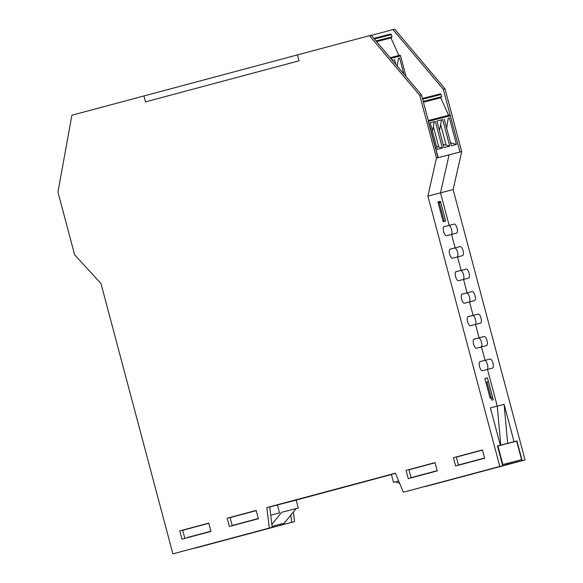 <?xml version="1.0" encoding="UTF-8"?>
<svg xmlns="http://www.w3.org/2000/svg" width="583" height="583" viewBox="0 0 583 583"><rect width="100%" height="100%" fill="white"/><g stroke="black" fill="none" stroke-linecap="round" stroke-linejoin="round"><path stroke-width="0.87" d="M247.265 512.974L256.199 510.584L247.265 512.974M182.661 530.187L193.469 527.404M203.605 524.693L208.823 523.279M230.052 517.551L256.192 510.562L230.052 517.551M269.71 506.948L303.32 497.962L269.71 506.948M384.131 476.347L295.02 500.097L384.131 476.347M421.108 466.422L435.071 462.683L421.101 466.415M456.329 457.043L461.27 455.724L456.329 457.043M458.5 465.212L456.3 456.955L475.422 452.007M502.692 465.686L403.385 492.212L502.692 465.686L497.445 445.951L500.331 445.208L490.39 407.874L497.248 406.111L500.79 445.157L497.467 446.046L500.79 445.157L497.248 406.111L487.483 369.411L497.248 406.111L504.106 404.347L507.647 443.386L516.924 440.937L522.171 460.672L479.569 471.887M486.98 382.018L488.423 381.646L493.254 399.8L491.812 400.171L486.98 382.018L485.901 382.302M442.956 220.891L444.035 220.607L439.203 202.454L438.125 202.738M442.956 220.906L444.035 220.607M445.478 220.236L440.646 202.082L439.203 202.454M487.257 369.469A4.693 1.713 75 0 0 487.381 364.273A4.693 1.713 75 0 0 484.611 360.505L490.121 359.033A4.693 1.713 -105 0 1 492.985 363.136A4.693 1.713 -105 0 1 492.54 368.106L482.433 370.708A4.693 1.713 -105 0 1 479.569 366.605A4.693 1.713 -105 0 1 480.013 361.635L485.071 360.33L481.5 346.914L485.071 360.33L479.787 361.744M481.274 346.972A4.693 1.713 75 0 0 481.39 341.776A4.693 1.713 75 0 0 478.621 338.009L473.797 339.255M475.291 324.476A4.693 1.713 75 0 0 475.407 319.287A4.693 1.713 75 0 0 472.638 315.512L478.147 314.04A4.693 1.713 -105 0 1 481.011 318.143A4.693 1.713 -105 0 1 480.567 323.12L475.509 324.418L479.08 337.834L484.13 336.537A4.693 1.713 -105 0 1 486.994 340.64A4.693 1.713 -105 0 1 486.55 345.61L476.449 348.211A4.693 1.713 -105 0 1 473.578 344.108A4.693 1.713 -105 0 1 474.023 339.138A4.693 1.713 -105 0 1 474.03 339.138L479.08 337.834L475.509 324.418L470.459 325.722A4.693 1.713 -105 0 1 467.595 321.612A4.693 1.713 -105 0 1 468.04 316.642A4.693 1.713 -105 0 1 468.047 316.642L473.097 315.345L469.526 301.921L473.097 315.345L467.814 316.751M469.3 301.979A4.693 1.713 75 0 0 469.424 296.791A4.693 1.713 75 0 0 466.655 293.023L461.823 294.262M463.317 279.483A4.693 1.713 75 0 0 463.434 274.294A4.693 1.713 75 0 0 460.665 270.527L466.174 269.055A4.693 1.713 -105 0 1 469.038 273.157A4.693 1.713 -105 0 1 468.594 278.127L463.543 279.432L467.114 292.848L472.164 291.544A4.693 1.713 -105 0 1 475.028 295.647A4.693 1.713 -105 0 1 474.584 300.624A4.693 1.713 -105 0 1 474.577 300.624L464.476 303.226A4.693 1.713 -105 0 1 461.612 299.123A4.693 1.713 -105 0 1 462.057 294.145L467.114 292.848L463.543 279.432L458.493 280.729A4.693 1.713 -105 0 1 455.622 276.626A4.693 1.713 -105 0 1 456.066 271.656A4.693 1.713 -105 0 1 456.074 271.649L461.124 270.352L457.553 256.935L461.124 270.352L455.84 271.765M457.334 256.994A4.693 1.713 75 0 0 457.451 251.798A4.693 1.713 75 0 0 454.682 248.03L460.191 246.558A4.693 1.713 -105 0 1 463.055 250.661A4.693 1.713 -105 0 1 462.61 255.631L452.503 258.233A4.693 1.713 -105 0 1 449.639 254.13A4.693 1.713 -105 0 1 450.083 249.16A4.693 1.713 -105 0 1 450.091 249.16L455.141 247.855L451.57 234.439L455.141 247.855L449.857 249.269M451.344 234.497A4.693 1.713 75 0 0 451.468 229.308A4.693 1.713 75 0 0 448.699 225.534L454.208 224.061A4.693 1.713 -105 0 1 457.072 228.164A4.693 1.713 -105 0 1 456.627 233.134L446.52 235.736A4.693 1.713 -105 0 1 443.656 231.633A4.693 1.713 -105 0 1 444.1 226.663L449.158 225.359L440.5 192.842L449.078 154.83L461.7 151.58L445.004 88.827L394.698 29.15L392.971 29.595L443.277 89.272L459.972 152.025L437.979 157.687L428.316 121.381L450.309 115.718A0.816 0.758 -104.4 0 0 449.369 115.121L428.316 120.543L449.369 115.121M230.066 517.587L232.989 516.837M468.076 453.968L456.314 456.999M516.924 440.937L503.734 444.494M509.039 463.07L509.316 464.104M459.725 477.171L425.685 486.302M282.762 523.563L283.046 524.62L253.292 532.396M290.8 515.11L291.675 522.31L283.046 524.62M280.343 504.2L289.19 501.927M233.455 537.686L195.21 547.933M461.882 476.595L459.768 477.339M461.933 476.777L479.605 472.033M506.875 463.616L507.152 464.666M235.612 537.103L253.335 532.541M280.605 524.139L280.882 525.174M235.663 537.286L233.499 537.847M195.254 548.093L294.561 521.566L293.387 511.925M291.675 522.31L294.561 521.566M425.75 486.455L525.057 459.929L453.129 189.592L461.7 151.58M500.331 445.208L507.647 443.386M504.106 404.347L514.038 441.681M473.797 339.248L479.08 337.834L473.797 339.248M461.831 294.262L467.114 292.848L461.831 294.262M371.327 35.381L392.971 29.595M292.076 501.183L391.412 474.533M289.183 501.839L292.068 501.096M522.171 460.672L525.057 459.929M172.889 553.85L272.195 527.323L269.703 506.853L266.817 507.596L269.31 528.067L172.889 553.85L100.961 283.513L74.639 254.837L57.943 192.084L71.913 115.215L143.914 95.962L145.488 101.879L299.028 60.821L297.454 54.904L371.182 35.206L421.487 94.883L438.183 157.636L449.078 154.83L440.5 192.842L453.129 189.592M443.277 89.272L445.004 88.827M490.143 398.24L484.896 378.505L487.417 377.857L492.671 397.591L490.143 398.24M487.417 377.857L484.896 378.535M443.16 221.678L437.913 201.944L440.435 201.295L445.689 221.023L443.16 221.678M440.435 201.295L437.92 201.966M256.207 510.599L247.994 512.778L256.199 510.584M482.462 450.047L475.385 451.869L482.447 449.981M181.962 539.166L179.761 530.873L208.78 523.119L210.98 531.404L181.962 539.166M179.761 530.873L182.647 530.136L184.847 538.393M229.352 526.493L227.144 518.207L256.163 510.446L258.371 518.732L229.352 526.493M227.144 518.207L230.03 517.464L232.231 525.72M408.238 478.658L406.03 470.364L435.049 462.61L437.257 470.896L408.238 478.658M406.03 470.364L408.916 469.628L411.117 477.885M455.622 465.985L453.414 457.699L482.433 449.938L484.641 458.223L455.622 465.985M456.3 456.955L453.414 457.699M421.487 94.883L419.753 95.328L436.448 158.08L427.878 196.092L440.5 192.842L449.158 225.359L443.874 226.772M427.878 196.092L499.806 466.429M272.195 527.323L269.31 528.067M438.183 157.636L436.448 158.08M369.447 35.65L419.753 95.328M403.385 492.212L395.376 473.214L266.817 507.596M284.256 523.162L272.072 526.318L284.256 523.162L296.113 508.58L281.684 512.289L271.838 524.394M296.113 508.58L298.277 508.019L296.091 508.602M270.716 515.204L279.519 512.851L277.413 504.958L296.179 500.127L298.277 508.019M279.519 512.851L270.723 515.219M187.741 537.621L210.929 531.208M232.18 525.531L258.32 518.542M187.682 537.409L210.929 531.193M232.172 525.509L258.313 518.52M277.413 504.958L269.718 507.013M256.214 510.628L230.074 517.617M208.823 523.301L182.69 530.29M294.298 500.28L391.397 474.489L294.298 500.28M145.488 101.879L143.914 95.962L297.454 54.904L299.028 60.821L145.488 101.879M395.449 473.389L391.397 474.475L393.496 482.367L395.66 481.813L399.647 483.343M504.754 464.199L512.501 462.115L502.429 464.702M484.59 458.034L458.449 465.023L484.582 458.012M411.059 477.674L437.199 470.685L411.066 477.696M398.663 481.011L395.66 481.813M398.655 480.99L393.496 482.367M497.481 446.104L497.918 445.988L502.852 464.542L502.415 464.658M408.96 469.781L435.1 462.793M456.343 457.108L482.484 450.12M506.918 463.638L521.617 459.71L502.852 464.542M497.918 445.988L516.676 441.163L521.617 459.71M450.521 142.733L456.438 144.431L449.369 117.853L448.247 118.152L446.622 128.1M422.639 99.219L441.098 94.468L441.776 96.654L423.229 101.427M441.098 94.468A0.816 0.758 -104.4 0 0 440.172 93.907A0.816 0.758 -104.4 0 0 440.165 93.914L422.442 98.476L440.172 93.907M441.776 96.654L440.733 97.762L448.626 115.31M450.309 115.718L459.972 152.025M449.369 117.853L448.247 118.152M432.433 131.16L433.366 126.577L438.81 147.047L442.395 148.046L437.279 149.365L430.21 122.787L435.326 121.468L430.21 122.802M438.81 147.047L436.514 146.493M433.366 126.577L434.182 121.774M442.395 148.046L435.326 121.468M444.253 119.172L451.322 145.75L456.438 144.431M443.991 147.637L449.726 146.158L442.657 119.588L436.922 121.06L443.991 147.637M439.48 130.679L441.513 119.887L436.922 121.075M440.69 124.689L446.141 145.16L443.138 144.438M449.726 146.158L446.141 145.16M442.657 119.588L441.513 119.887M423.433 102.214L440.733 97.762M403.851 73.968L399.61 58.03L398.495 58.329L397.227 66.105M374.388 39.01L391.346 34.645L392.016 36.824L376.013 40.941M406.06 76.584L400.557 55.888A0.816 0.758 -104.4 0 0 399.61 55.298L390.165 57.732L399.61 55.298M391.346 34.645A0.816 0.758 -104.4 0 0 390.406 34.084L373.834 38.354L390.413 34.084M392.016 36.824L390.974 37.931L398.874 55.487M399.61 58.03L398.495 58.329M394.494 59.349L395.864 64.487M392.898 59.758L392.06 59.976L392.898 59.758L393.372 61.536M376.596 41.633L390.974 37.931M478.621 338.009L484.13 336.537M472.638 315.512L478.147 314.04M466.655 293.023L472.164 291.544M460.665 270.527L466.174 269.055M454.682 248.03L460.191 246.558M448.699 225.534L454.208 224.061M484.611 360.505L490.121 359.033M400.557 55.888L390.741 58.417"/></g></svg>

